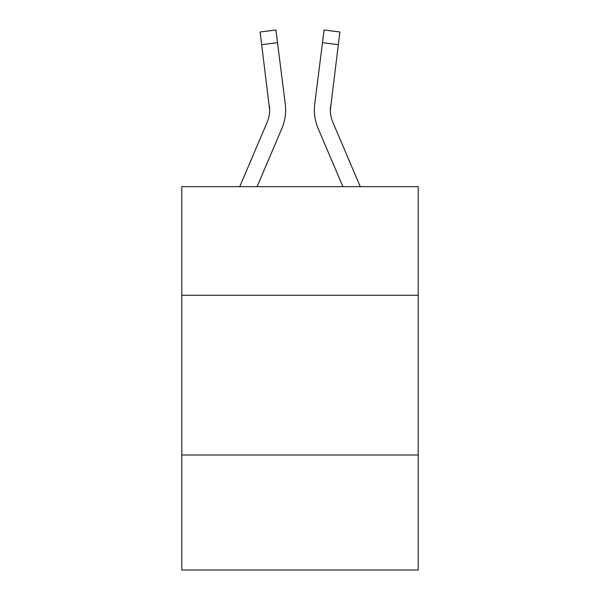 <?xml version="1.0" encoding="UTF-8"?>
<svg xmlns="http://www.w3.org/2000/svg" width="600" height="600" viewBox="0 0 600 600"><rect width="100%" height="100%" fill="white"/><g stroke="black" fill="none" stroke-linecap="round" stroke-linejoin="round"><path stroke-width="0.9" d="M181.8 295.275L418.2 295.275L418.2 186.66L181.8 186.66L181.8 570L418.2 570L418.2 454.995L181.8 454.995M418.2 454.995L418.2 295.275M281.798 128.632L257.085 186.66L281.798 128.632A47.918 47.918 0 0 0 285.248 103.852L277.515 42.675L261.668 44.678L260.07 32.002L275.918 30L277.515 42.675M285.007 101.94L285.248 103.852L285.007 101.94M318.202 128.632L342.915 186.66L318.202 128.632A47.918 47.918 0 0 1 314.752 103.852L324.082 30L339.93 32.002L338.332 44.678L322.485 42.675M360.27 186.66L332.903 122.377A31.943 31.943 0 0 1 330.345 109.92L338.332 44.678M239.73 186.66L267.097 122.377A31.943 31.943 0 0 0 269.655 109.927L261.668 44.678M267.097 122.377A31.943 31.943 0 0 0 269.655 109.927A31.943 31.943 0 0 1 267.097 122.377A31.943 31.943 0 0 0 269.655 109.927A31.943 31.943 0 0 1 267.097 122.377A31.943 31.943 0 0 0 269.655 109.927A31.943 31.943 0 0 1 267.097 122.377A31.943 31.943 0 0 0 269.655 109.927A31.943 31.943 0 0 1 267.097 122.377A31.943 31.943 0 0 0 269.655 109.927A31.943 31.943 0 0 1 267.097 122.377A31.943 31.943 0 0 0 269.655 109.927A31.943 31.943 0 0 1 267.097 122.377A31.943 31.943 0 0 0 269.655 109.927A31.943 31.943 0 0 1 267.097 122.377A31.943 31.943 0 0 0 269.655 109.927A31.943 31.943 0 0 1 267.097 122.377A31.943 31.943 0 0 0 269.655 109.927A31.943 31.943 0 0 1 267.097 122.377A31.943 31.943 0 0 0 269.655 109.927A31.943 31.943 0 0 1 267.097 122.377A31.943 31.943 0 0 0 269.655 109.927L269.4 105.855A31.943 31.943 0 0 1 267.097 122.377M330.382 111.42L330.6 105.855L330.382 111.42M330.6 105.855A31.943 31.943 0 0 0 332.903 122.377A31.943 31.943 0 0 1 330.345 109.92A31.943 31.943 0 0 0 332.903 122.377A31.943 31.943 0 0 1 330.345 109.92A31.943 31.943 0 0 0 332.903 122.377A31.943 31.943 0 0 1 330.345 109.92A31.943 31.943 0 0 0 332.903 122.377A31.943 31.943 0 0 1 330.345 109.92A31.943 31.943 0 0 0 332.903 122.377A31.943 31.943 0 0 1 330.345 109.92A31.943 31.943 0 0 0 332.903 122.377A31.943 31.943 0 0 1 330.345 109.92A31.943 31.943 0 0 0 332.903 122.377A31.943 31.943 0 0 1 330.345 109.92A31.943 31.943 0 0 0 332.903 122.377A31.943 31.943 0 0 1 330.345 109.92A31.943 31.943 0 0 0 332.903 122.377A31.943 31.943 0 0 1 330.345 109.92M285.57 112.192L285.623 109.837M314.43 112.2L314.377 109.837"/></g></svg>
